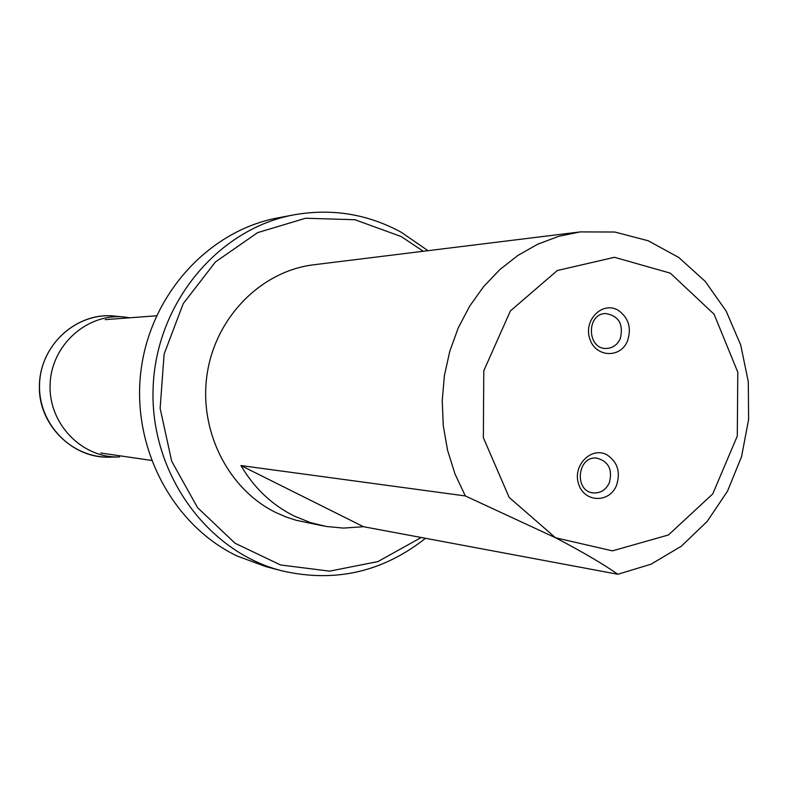 <?xml version="1.0" encoding="UTF-8"?>
<svg xmlns="http://www.w3.org/2000/svg" width="788" height="788" viewBox="0 0 788 788"><rect width="100%" height="100%" fill="white"/><g stroke="black" fill="none" stroke-linecap="round" stroke-linejoin="round"><path stroke-width="1.18" d="M607.095 454.903C617.684 462.113 620.796 472.327 616.443 485.556C609.144 503.562 583.888 502.488 578.52 483.733C572.433 465.265 591.591 446.077 607.095 454.903M618.117 310.236C628.676 317.722 631.779 328.015 627.435 341.135C620.156 358.944 594.97 357.21 589.631 338.328C583.563 319.701 602.653 301.006 618.117 310.236M555.51 537.751L509.176 497.445L483.359 437.704L483.773 370.843L510.368 310.984L557.283 270.53L614.473 257.292L670.312 273.141L714.076 314.205L737.785 372.163L737.302 436.03L712.736 493.948L668.431 534.973L612.443 550.861L555.51 537.751L465.314 495.938L240.931 465.56C254.14 488.008 271.84 504.812 294.022 515.963L310.62 522.671L326.37 526.482L343.519 528.088L363.495 526.709L617.851 574.265C603.007 563.913 582.224 551.738 555.51 537.751M323.533 525.97L296.249 520.307L285.867 516.898L275.79 512.505C227.87 489.082 198.33 430.061 207.234 373.413C215.922 316.737 261.557 270.993 313.742 264.778L580.273 231.899L614.827 232.027L648.219 240.764L678.823 257.518L705.191 281.346L726.122 311.004L740.71 345.016L748.305 381.766L748.6 419.531L741.587 456.538L727.56 491.062L707.141 521.479L681.226 546.281L650.996 564.208L617.851 574.265M465.314 495.938L454.962 473.874L447.564 450.283L443.28 425.678L442.226 400.599L444.412 375.571L449.81 351.152L458.271 327.867L469.628 306.207L483.596 286.645L499.868 269.565L518.09 255.312L537.84 244.162L558.722 236.311L580.273 231.899M423.284 251.264L401.24 236.577L354.955 219.734L305.616 218.237L257.627 232.627L215.449 261.931L183.2 303.695L164.111 354.108L160.141 408.361L171.686 461.226L197.532 507.62L235.06 543.237L280.528 564.966L329.63 571.142L377.925 561.578L421.216 537.495M425.5 538.303C382.574 572.206 334.595 583.021 281.543 570.739L265.783 566.592L237.05 555.983C172.621 525.182 131.399 447.456 140.934 371.04C150.222 294.574 208.653 230.677 277.997 217.862L294.013 214.828C331.935 208.18 367.701 214.001 401.289 232.293L427.973 250.683M281.543 570.739C206.751 551.6 149.887 472.711 153.108 388.07C155.817 303.41 218.059 228.687 294.013 214.828M363.495 526.709L240.931 465.56M609.282 482.916C612.798 469.668 608.641 461.404 596.792 458.124C577.279 455.582 573.772 491.505 593.413 492.914C600.525 493.308 605.814 489.969 609.282 482.916M620.264 338.722C623.722 324.232 618.846 315.84 605.647 313.545C586.006 313.585 586.991 349.636 606.602 348.454C612.778 348.079 617.329 344.839 620.264 338.722M124.534 317.032L114.743 316.126C77.076 311.881 40.621 344.376 39.558 384.091C37.844 423.786 71.935 458.744 109.798 457.148L119.638 456.932C82.149 458.498 48.413 423.826 50.107 384.465C51.171 345.075 87.251 312.846 124.534 317.032L129.823 317.791M156.507 315.781L105.218 319.632M151.444 460.419L100.785 453.021M114.743 316.126C77.273 311.546 39.173 344.868 39.4 386.957C38.563 422.269 69.669 457.976 109.798 457.148"/></g></svg>
